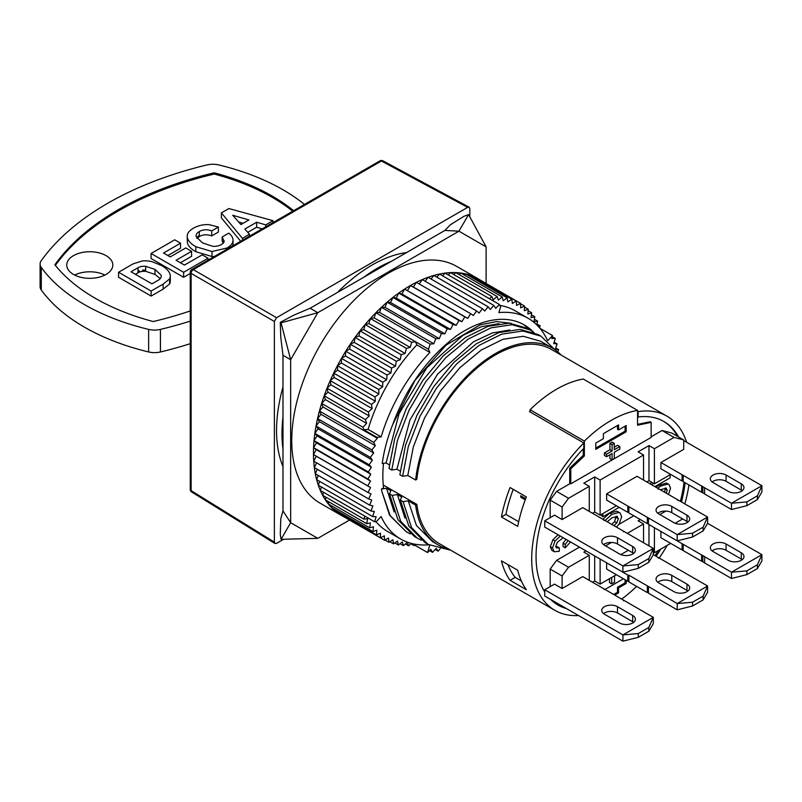 <?xml version="1.0" encoding="UTF-8"?>
<svg xmlns="http://www.w3.org/2000/svg" width="802" height="802" viewBox="0 0 802 802"><rect width="100%" height="100%" fill="white"/><g stroke="black" fill="none" stroke-linecap="round" stroke-linejoin="round"><path stroke-width="1.2" d="M400.038 543.706L403.426 545.651L407.266 542.352L408.629 545.841L411.256 543.385M364.74 516.067L363.988 519.165L367.677 518.683L366.664 523.686L370.434 522.904L369.662 527.826L373.491 526.734L372.96 531.566L376.85 530.172L376.549 534.904L380.479 533.21L380.419 537.811L384.369 535.826L384.559 540.277L388.509 538.012L388.94 542.302L392.89 539.766L393.561 543.886L397.491 541.079L398.393 544.999L402.283 541.941L403.426 545.651M557.731 351.847L558.613 349.642L555.315 349L557.129 343.898L553.711 343.567L555.305 338.464L551.776 338.454L552.548 335.587L547.646 340.76A127.448 73.584 120 0 0 528.117 318.274A127.448 73.584 120 0 0 498.874 312.6L500.618 306.755L499.405 304.479L495.736 308.319L493.842 305.412L490.273 309.462L488.167 306.805L484.719 311.036L482.403 308.66L479.085 313.051L476.578 310.955L473.391 315.507L470.704 313.702L467.666 318.374L464.809 316.86L461.932 321.662L458.914 320.449L456.198 325.341L453.03 324.439L450.503 329.411L447.195 328.81L444.859 333.843L441.431 333.562L439.285 338.634L435.737 338.665L433.812 343.767L430.163 344.098L428.448 349.211L429.902 352.419A127.448 73.584 120 0 0 381.13 436.9L376.93 437.321L377.301 438.303L373.752 442.373L375.316 445.661L371.887 449.912L373.662 452.96L370.354 457.381L372.349 460.168L369.181 464.729L371.376 467.255L368.359 471.957L370.755 474.203L367.897 479.015L370.484 480.979L367.797 485.882L370.554 487.556L368.048 492.538L370.985 493.922L368.669 498.964L371.757 500.037L369.642 505.12L372.87 505.892L370.965 510.994L374.333 511.445L372.639 516.558L376.128 516.709L374.664 521.791L376.228 521.721L381.13 516.548A127.448 73.584 120 0 0 400.659 539.034L387.637 531.505A127.448 73.584 -60 0 1 376.018 521.731M413.16 543.846L414.002 545.571L414.794 544.177M394.855 542.954L398.393 544.999M523.505 324.489L530.934 330.384M533.129 331.838A119.779 69.152 -60 0 0 524.277 324.93A119.779 69.152 -60 0 0 456.699 335.707C427.877 357.391 406.544 387.015 392.709 424.589L414.905 380.509L446.032 345.171L480.197 324.83L496.448 321.602L511.085 323.266M429.722 545.3L427.576 552.548L430.734 549.34L432.539 552.357L436.148 548.398L438.163 551.154L439.967 549.019M440.749 548.097L441.671 547.004L442.874 548.357M400.659 539.034A127.448 73.584 120 0 0 428.809 544.809M383.506 463.345A115.318 66.576 -60 0 0 383.567 487.857L381.431 489.09L381.562 490.513L389.582 515.225L406.273 531.806L390.133 515.546L381.562 490.513M498.924 323.687L481.39 326.705L462.804 335.426L426.794 367.777L399.095 413.662L386.063 462.954L382.223 463.556C383.957 450.814 387.456 437.832 392.709 424.589M282.986 355.266L280.8 337.632L280.269 322.354L281.061 322.815L290.655 359.697L282.986 355.266L282.986 417.1A135.127 78.015 120 0 0 282.986 449.08L282.986 510.914L290.655 522.693L290.655 359.697L317.803 312.68L458.955 231.187L486.102 246.856L486.102 283.457M486.102 246.856L468.558 214.565L458.955 231.187L444.92 230.425L391.366 261.342A135.127 78.015 120 0 0 363.677 277.332L310.123 308.249L317.803 312.68L281.061 322.815M450.774 550.232L428.017 544.368L411.546 527.586L403.075 501.641L408.248 500.829L415.616 505.09L416.819 504.388L383.266 485.02M403.075 501.641L400.318 500.047L401.732 497.07L397.391 494.563L392.208 495.375L389.461 493.781L390.875 490.804L386.524 488.298L381.431 489.09M550.172 586.633L550.172 569.079L562.112 575.976L562.112 588.508L554.513 584.127L544.738 589.761L544.738 596.036L622.913 641.169L638.282 637.319L648.818 631.234L653.319 623.615L653.319 617.35L622.913 634.903L638.282 633.55L648.818 627.475L653.319 617.35L623.455 600.107L623.455 600.738M668.527 494.483L670.552 488.127L668.918 484.438L667.294 483.496L666.241 483.115L659.174 485.11L656.006 487.255M668.918 484.438L667.865 484.057L660.798 486.052L657.64 488.197M604.457 545.26A9.213 5.323 180 0 1 601.761 541.49A9.213 5.323 180 0 1 607.445 536.578A9.213 5.323 180 0 1 617.49 537.731L632.688 546.513A9.213 5.323 180 0 1 635.384 550.272A9.213 5.323 180 0 1 629.7 555.184A9.213 5.323 180 0 1 619.655 554.032L604.457 545.26M603.525 544.628A9.213 5.323 180 0 1 617.49 544.007L632.688 552.778A9.213 5.323 180 0 1 633.62 553.41M623.455 600.107L582.743 576.598L562.112 588.508M562.112 575.976L568.548 567.245L589.259 555.285L589.259 580.357M603.916 588.828L603.916 589.45M650.161 483.877L651.645 482.233M651.785 484.819L653.279 483.165M683.725 440.569L761.9 485.701L761.9 491.967L757.399 499.586L757.399 495.826L761.9 485.701L731.494 503.255L704.587 487.716L704.587 493.982L731.494 509.521L731.494 503.255L746.862 501.902L757.399 495.826M741.269 483.817L726.071 475.045A9.213 5.323 180 0 0 716.026 473.892A9.213 5.323 180 0 0 710.341 478.804A9.213 5.323 180 0 0 713.038 482.563L728.236 491.345A9.213 5.323 180 0 0 738.281 492.498A9.213 5.323 180 0 0 743.965 487.586A9.213 5.323 180 0 0 741.269 483.817L741.269 490.092A9.213 5.323 180 0 1 742.201 490.714M682.091 481L682.091 474.734L660.918 462.503L660.918 468.779L682.091 481L683.174 481M616.497 527.125L619.154 523.997L621.69 516.779L619.956 512.809L619.004 512.438L611.926 514.333L605.049 520.528M607.274 521.801L611.956 517.791L617.38 516.558M616.758 516.318L618.382 518.704L616.788 522.884L613.951 525.661M619.956 512.809L616.828 511.185L609.751 513.079L602.883 519.265L605.059 520.518M603.525 613.59A9.213 5.323 180 0 1 617.49 612.959L632.688 621.74A9.213 5.323 180 0 1 633.62 622.362M632.688 615.465L617.49 606.693A9.213 5.323 180 0 0 607.445 605.54A9.213 5.323 180 0 0 601.761 610.452A9.213 5.323 180 0 0 604.457 614.212L619.655 622.994A9.213 5.323 180 0 0 629.7 624.146A9.213 5.323 180 0 0 635.384 619.224A9.213 5.323 180 0 0 632.688 615.465L632.688 621.74M600.658 514.854L602.833 516.769L602.833 513.601M665.379 487.917L664.637 492.238M660.377 489.771L666.382 488.177M665.51 487.927L667.244 490.112L666.272 493.18M594.683 555.916L594.683 580.989L600.117 584.127L600.117 559.044M683.174 550.583L701.64 561.25L701.64 554.974L683.174 544.317L683.174 550.583M584.367 455.927L570.793 468.779L570.793 483.817L651.144 437.431L651.144 422.383L637.57 425.21L637.57 410.383A113.633 65.604 120 0 0 584.367 441.1L584.367 455.927L583.285 455.295L583.285 448.879M618.573 429.912L618.573 424.89L603.375 433.671L603.375 438.684L595.776 443.075L595.776 449.341L626.172 431.787L626.172 425.521L618.573 429.912L617.49 429.281L617.49 425.521M606.563 456.709L604.397 455.456L604.397 452.929L609.921 449.732L609.921 443.356L612.106 442.092L614.282 443.346L612.086 444.609L612.086 450.995L606.563 454.183L606.563 456.709L612.086 453.521L612.086 459.897L614.282 458.634L614.282 452.258L619.806 449.07L619.806 446.534L614.282 449.721L614.282 443.346M614.282 447.215L617.63 445.28L619.806 446.534M612.086 459.897L609.921 458.644L609.921 454.774M570.793 483.817L569.711 483.195L569.711 468.147L570.793 468.779M627.264 533.35L643.545 523.947L638.121 520.809L640.287 519.556M648.978 524.568L648.978 545.881M606.633 493.852L606.633 500.117L627.806 512.348L627.806 506.072L606.633 493.852L637.029 476.298L707.605 517.049L677.209 534.603L692.567 533.25L692.567 537.009L703.103 530.934L707.605 523.315L761.9 554.663L761.9 560.929L757.399 568.548L746.862 574.623L731.494 578.483L704.587 562.944L704.667 556.628L702.803 555.545L702.803 561.821L704.587 562.844M692.567 537.009L677.209 540.869L648.437 524.257L648.437 517.982L677.209 534.603L677.209 540.869M643.545 523.947L643.545 542.743M566.001 539.355L563.064 543.165L565.24 544.418L568.177 540.608M701.64 554.974L701.64 561.25M746.862 570.864L757.399 564.788L761.9 554.663L731.494 572.217L746.862 570.864L746.862 574.623M704.587 556.678L731.494 572.217L731.494 578.483M592.518 513.28L594.683 512.027L594.683 476.929L583.826 483.195L589.259 486.333L589.259 511.405M550.172 517.671L550.172 500.117L562.112 507.014L562.112 519.556L554.513 515.165L544.738 520.809L544.738 527.074L622.913 572.207L622.913 565.941L544.738 520.809M662.061 430.504L671.775 433.04L683.725 439.937L674.011 437.401L662.061 430.504L651.144 436.799M682.632 518.924L675.124 523.265M682.091 549.961L682.091 543.686L660.918 531.465L660.918 537.731L682.091 549.961L683.174 549.951M659.835 514.543L665.78 511.105M670.693 543.375L654.402 552.778L654.402 527.706M670.151 474.734L670.151 477.842L654.923 486.634M692.567 533.25L703.103 527.175L707.605 517.049L707.605 523.315M658.201 488.518L658.201 489.15M703.103 596.127L703.103 599.886L707.605 592.277L707.605 586.001L677.209 603.555L692.567 602.212L703.103 596.127L707.605 586.001L653.319 554.663L653.319 548.388L622.913 565.941L638.282 564.598L648.818 558.513L653.319 548.388L603.916 519.866L603.916 520.498M623.455 531.155L623.455 531.776M648.437 517.982L647.344 517.36L647.344 523.626L648.437 523.626M647.344 517.36L628.888 506.704L628.888 512.969L647.344 523.626M657.82 513.28A9.213 5.323 180 0 1 671.775 512.658L686.983 521.43A9.213 5.323 180 0 1 687.905 522.062M686.983 515.165A9.213 5.323 180 0 1 689.68 518.924A9.213 5.323 180 0 1 683.986 523.836A9.213 5.323 180 0 1 673.951 522.683L658.753 513.912A9.213 5.323 180 0 1 656.046 510.152A9.213 5.323 180 0 1 661.74 505.24A9.213 5.323 180 0 1 671.775 506.393L686.983 515.165L686.983 521.43M712.106 481.942A9.213 5.323 180 0 1 726.071 481.31L726.071 475.045M741.269 490.092L726.071 481.31M701.73 485.972L701.64 492.288L701.64 486.022L704.587 487.716M550.172 569.079L556.608 560.347L568.548 567.245M633.77 515.796L618.883 524.388M579.485 547.134L556.608 560.347M586.001 550.894L583.826 552.157L589.259 555.285M605.54 545.881L611.485 542.453M613.69 594.472L617.49 592.277L618.573 592.899L618.573 587.886L626.172 583.495L626.172 580.367M614.773 595.094L618.573 592.899M657.82 582.242A9.213 5.323 180 0 1 671.775 581.62L686.983 590.392A9.213 5.323 180 0 1 687.905 591.024M686.983 584.127A9.213 5.323 180 0 1 689.68 587.886A9.213 5.323 180 0 1 683.986 592.798A9.213 5.323 180 0 1 673.951 591.645L658.753 582.874A9.213 5.323 180 0 1 656.046 579.104A9.213 5.323 180 0 1 661.74 574.192A9.213 5.323 180 0 1 671.775 575.345L686.983 584.127L686.983 590.392M637.57 410.383L583.285 379.035A113.633 65.604 120 0 0 530.082 409.752L530.082 411.085A112.1 64.721 120 0 0 529.541 411.616L583.826 442.965L583.826 448.328A105.954 61.173 -60 0 0 544.738 591.956M569.711 468.147L583.285 455.295M609.921 449.732L612.086 450.995M612.086 444.609L609.921 443.356M510.072 580.317A112.1 64.721 120 0 1 501.45 560.849L517.731 570.252A112.1 64.721 120 0 0 526.353 589.721L510.072 580.317L515.165 577.38L521.35 580.949M658.201 557.48L658.201 558.112M595.776 448.087L625.089 431.165L626.172 431.787M556.558 547.886A3.689 2.125 120 0 1 555.796 546.182L557.4 542.202L563.235 537.761M616.016 516.257L614.613 521.631L611.786 524.408M682.091 543.686L683.174 544.317M603.916 519.866L582.743 507.646L562.112 519.556M562.112 507.014L568.548 498.283L589.259 486.333M625.089 426.143L625.089 431.165M479.145 279.607L479.305 279.517A136.661 78.907 120 0 0 478.433 278.956L456.719 266.414A136.661 78.907 120 0 0 388.379 273.181A136.661 78.907 120 0 0 299.096 393.622A136.661 78.907 120 0 0 320.048 503.125L341.762 515.666A136.661 78.907 120 0 0 343.276 516.498M317.803 538.363L290.655 522.693L281.061 539.315L317.803 538.363L349.522 520.047M402.624 476.298L408.308 446.624L419.917 416.479L436.499 388.168L456.749 363.857L479.065 345.381L501.711 334.153L522.884 331.005L540.949 336.148L538.192 334.564L520.137 329.411L498.954 332.559L476.308 343.797L453.992 362.273L433.742 386.584L417.16 414.885L405.561 445.03L399.867 474.714L402.624 476.298L407.777 475.486L415.616 480.007L416.819 479.315A112.1 64.721 120 0 1 521.932 344.94A112.1 64.721 120 0 1 551.385 349.441L667.023 416.208A112.1 64.721 120 0 0 638.121 411.616L638.121 416.98A105.954 61.173 -60 0 1 663.946 421.521A105.954 61.173 -60 0 1 678.582 436.97M561.149 355.085A113.784 65.694 120 0 0 552.227 347.978A113.784 65.694 120 0 0 469.641 373.311A113.784 65.694 120 0 0 415.616 480.007M407.777 475.486L413.321 446.985L424.519 418.073L440.458 390.955L459.887 367.687L481.29 350.013L502.974 339.286L523.265 336.289L540.548 341.241L552.227 347.978M530.122 329.903L512.067 324.73L490.884 327.868L468.238 339.096L445.912 357.572L425.651 381.882L409.06 410.193L397.461 440.348L391.767 470.032L389.01 468.448L394.704 438.754L406.313 408.609L422.895 380.288L443.155 355.978L465.481 337.512L488.127 326.284L509.32 323.146L527.365 328.319L534.012 332.489M526.353 496.939A112.1 64.721 120 0 0 517.731 526.373L501.45 516.969A112.1 64.721 120 0 1 510.072 487.536L526.353 496.939M404.98 518.132L397.391 494.563M394.153 511.957L386.524 488.298M415.616 505.09A113.784 65.694 120 0 0 438.443 545.059A113.784 65.694 120 0 0 449.05 549.24M432.579 541.681L416.449 525.49L408.238 500.829M421.341 540.207L417.18 538.102L400.699 521.32L392.208 495.375M417.18 538.102L414.423 536.508L397.942 519.726L389.461 493.781M540.949 336.148L554.673 349.522M391.767 470.032L396.92 469.22L400.238 471.135M396.92 469.22L409.912 419.997L437.561 374.153L473.541 341.772L492.127 333.02L509.711 329.963M428.017 544.368L425.271 542.774L408.799 525.992L400.318 500.047M685.139 482.754A105.954 61.173 -60 0 1 681.449 501.942M660.838 549.069A105.954 61.173 -60 0 1 656.116 556.267M655.023 555.646A105.954 61.173 120 0 0 658.502 550.413M680.367 501.32A105.954 61.173 120 0 0 684.046 482.132M677.489 436.338A105.954 61.173 120 0 0 663.404 421.22M638.121 416.98L637.57 416.669M386.063 462.954L389.371 464.859M566.443 608.568A105.954 61.173 -60 0 1 557.991 605.049A105.954 61.173 -60 0 1 550.723 599.485M583.826 442.965A112.1 64.721 120 0 0 554.924 610.362A112.1 64.721 120 0 0 578.503 615.525M410.484 533.932L406.273 531.806M513.25 489.37A105.954 61.173 120 0 0 505.932 514.383L501.45 516.969M525.691 498.654L520.709 495.766L520.849 497.3L525.25 499.836M505.932 514.383L518.693 521.751M619.144 507.345L602.833 516.769M670.693 474.413L654.402 483.817L654.402 448.719L648.978 445.581L638.121 451.847L643.545 454.985L643.545 480.057M594.683 476.929L600.117 480.057L643.545 454.985M600.117 480.057L600.117 515.165L594.683 512.027M568.548 498.283L556.608 491.385L570.252 483.506M654.402 448.719L674.011 437.401M638.282 564.598L638.282 568.357L622.913 572.207M648.818 558.513L648.818 562.272L638.282 568.357M653.319 554.663L648.818 562.272M741.269 552.778L726.071 544.007A9.213 5.323 180 0 0 716.026 542.854A9.213 5.323 180 0 0 710.341 547.766A9.213 5.323 180 0 0 713.038 551.525L728.236 560.297A9.213 5.323 180 0 0 738.281 561.45A9.213 5.323 180 0 0 743.965 556.538A9.213 5.323 180 0 0 741.269 552.778L741.269 559.044A9.213 5.323 180 0 1 742.201 559.676M701.73 561.199L702.803 561.29M741.269 559.044L726.071 550.272L726.071 544.007M712.106 550.894A9.213 5.323 180 0 1 726.071 550.272M757.399 564.788L757.399 568.548M701.73 554.934L702.803 555.545M704.587 493.892L702.803 492.859L702.803 486.593M701.73 492.238L702.803 492.338M701.64 486.022L683.174 475.355L683.174 481.621L701.64 492.288M746.862 501.902L746.862 505.671L757.399 499.586M682.091 474.734L683.174 475.355M683.725 439.937L683.725 449.341L660.918 462.503M746.862 505.671L731.494 509.521M648.437 586.944L648.437 593.209L677.209 609.831L677.209 603.555L648.658 586.633L629.109 575.345L627.806 575.034L627.806 581.3L628.888 581.3M628.888 575.666L628.888 581.931L647.344 592.588L648.437 592.588M627.806 575.034L606.633 562.814L606.633 569.079L627.806 581.3M628.347 550.272L620.838 554.603M692.567 602.212L692.567 605.971L677.209 609.831M647.344 586.322L647.344 592.588M677.75 568.768L677.75 569.39M692.567 605.971L703.103 599.886M627.806 506.072L628.888 506.704M627.806 512.348L628.888 512.348M677.75 499.806L677.75 500.438M703.103 527.175L703.103 530.934M654.402 552.778L653.319 552.157M600.117 584.127L616.397 574.723M592.518 582.242L594.683 580.989M600.117 515.165L616.397 505.761M654.402 483.817L648.978 480.689L646.803 481.942M550.172 500.117L556.608 491.385M648.978 445.581L648.978 480.689M648.818 627.475L648.818 631.234M638.282 633.55L638.282 637.319M544.738 589.761L622.913 634.903L622.913 641.169M558.082 534.784L552.879 539.776L550.322 546.794L551.906 550.383L554.342 551.776L559.295 551.285L559.295 547.816L556.588 547.906M560.257 536.037L555.044 541.029L552.498 548.047L554.342 551.776M559.295 547.816L557.129 546.563L555.866 546.824M563.064 543.165L563.064 546.633L565.24 547.886L570.523 541.962M565.24 547.886L565.24 544.418M557.46 604.728A105.954 61.173 120 0 0 565.36 607.936M637.57 424.358L650.061 421.762L651.144 422.383M416.819 504.388A112.1 64.721 120 0 0 439.285 543.596L554.924 610.362M507.957 564.608A105.954 61.173 120 0 0 515.165 577.38M659.134 558.182A112.1 64.721 120 0 0 667.154 545.42M684.828 503.887A112.1 64.721 120 0 0 688.918 484.939M686.602 442.233A112.1 64.721 120 0 0 667.023 416.208M637.57 411.306L638.121 411.616M530.082 411.085L530.082 411.937M606.563 454.183L604.397 452.929M530.082 409.752L584.367 441.1M520.849 497.3L520.709 495.766M525.541 499.065L520.849 496.358M611.665 577.45L611.665 583.866L614.543 582.212L614.543 575.796M611.665 583.866L609.5 582.613L609.5 578.703M636.628 586.402A113.633 65.604 -60 0 1 621.66 599.074M604.999 589.45L623.465 578.793M617.49 592.277L617.49 587.254L625.089 582.874L625.089 579.736M625.089 582.874L626.172 583.495M618.573 587.886L617.49 587.254M391.366 261.342L363.677 277.332M282.986 417.1L282.986 449.08M317.231 469.26L315.346 473.771L369.642 505.12M384.99 540.027L388.94 542.302M343.296 516.458L384.559 540.277M369.662 527.826L328.399 504.007L328.75 501.791M478.433 278.956A136.661 78.907 120 0 0 341.762 357.862A136.661 78.907 120 0 0 341.762 515.666M368.048 492.538L313.762 461.2L316.269 456.218L313.502 454.544L316.188 449.631L313.602 447.666L316.469 442.864L314.073 440.609L317.091 435.917L314.885 433.391L318.063 428.829L316.068 426.032L319.376 421.621L317.592 418.574L321.031 414.323L319.467 411.025L323.016 406.965L321.672 403.436L325.321 399.566L324.219 395.817L327.948 392.158L327.076 388.208L330.885 384.77L330.244 380.629L334.113 377.431L333.712 373.12L337.622 370.173L337.472 365.692L378.724 389.511L378.885 393.993L374.975 396.94L375.376 401.251L371.506 404.459L372.148 408.599L368.339 412.027L369.211 415.977L365.471 419.636L366.584 423.386L362.935 427.255L363.897 429.792L368.098 429.381A127.448 73.584 -60 0 1 416.87 344.9L415.416 341.682L411.687 342.334L410.183 347.426L406.383 348.379L405.11 353.441L401.241 354.705L400.208 359.707L396.298 361.271L395.496 366.203L391.556 368.058L390.985 372.91L387.035 375.045L386.704 379.787L382.755 382.213L382.664 386.825L378.724 389.511M337.622 370.173L378.885 393.993M325.943 497.2L325.401 499.867L366.664 523.686M524.498 307.046L528.257 309.221L524.348 310.745L524.538 306.063L520.608 307.888L520.558 303.346L516.598 305.452L516.308 301.061L512.358 303.447L511.826 299.226L507.887 301.883L507.115 297.843L503.195 300.77L502.192 296.93L498.323 300.098L497.08 296.469L493.27 299.878L491.806 296.479L489.471 298.745M520.558 303.768L524.538 306.063M337.472 365.692L341.411 363.005L341.492 358.384L345.441 355.968L345.772 351.226L349.722 349.091L350.294 344.238L354.233 342.384L355.035 337.452L358.945 335.888L359.978 330.885L363.847 329.622L365.121 324.559L368.93 323.607L370.424 318.514L374.153 317.863L375.867 312.76L379.516 312.419L381.451 307.316L385 307.296L387.135 302.214L390.574 302.504L392.91 297.472L396.218 298.063L398.744 293.091L401.912 293.993L404.619 289.101L461.932 321.662M404.619 289.101L458.914 320.449M316.579 462.824L314.374 467.616L368.669 498.964M474.413 277.622L475.055 277.241L516.308 301.061M365.121 324.559L406.383 348.379M363.847 329.622L405.11 353.441M389.832 541.731L393.561 543.886M316.269 456.218L370.554 487.556M330.244 380.629L371.506 404.459M330.885 384.77L372.148 408.599M333.712 373.12L374.975 396.94M334.113 377.431L375.376 401.251M317.091 435.917L371.376 467.255M314.073 440.609L368.359 471.957M319.376 421.621L373.662 452.96M316.068 426.032L370.354 457.381M555.696 347.958L558.613 349.642M339.166 513.32L339.156 513.982L380.419 537.811M321.381 486.954L320.369 490.453L374.664 521.791M442.564 275.808L445.11 273.131L499.405 304.479M531.536 330.765L532.779 331.477M554.152 342.173L557.129 343.898M552.247 336.7L555.305 338.464M407.637 290.314L410.524 285.522L413.371 287.036L416.418 282.354L470.704 313.702M413.371 287.036L467.666 318.374M370.424 318.514L411.687 342.334M368.93 323.607L410.183 347.426M318.063 428.829L372.349 460.168M314.885 433.391L369.181 464.729M318.244 475.446L316.68 479.646L370.965 510.994M419.225 283.978L422.293 279.617L476.578 310.955M436.819 277.161L439.546 274.073L493.842 305.412M431.005 278.986L433.882 275.467L488.167 306.805M327.948 392.158L369.211 415.977M324.219 395.817L365.471 419.636M410.524 285.522L464.809 316.86M321.031 414.323L375.316 445.661M319.467 411.025L373.752 442.373M317.592 418.574L371.887 449.912M376.549 534.904L335.286 511.085L335.366 509.861M331.888 506.022L331.697 507.746L372.96 531.566M316.469 442.864L370.755 474.203M313.602 447.666L367.897 479.015M321.672 403.436L362.935 427.255M323.016 406.965L377.301 438.303M376.93 437.321L363.897 429.792M325.321 399.566L366.584 423.386M405.381 543.967L408.629 545.841M319.627 481.35L318.354 485.21L372.639 516.558M528.117 310.725L531.686 312.79L527.826 314.003L528.257 309.221M531.405 314.795L534.804 316.76L531.014 317.672L531.686 312.79M358.945 335.888L400.208 359.707M355.035 337.452L396.298 361.271M429.491 550.593L432.539 552.357M374.153 317.863L428.448 349.211M464.398 275.106L465.852 274.023L507.115 297.843M435.195 549.44L438.163 551.154M345.441 355.968L386.704 379.787M341.492 358.384L382.755 382.213M448.208 274.926L450.544 272.66L491.806 296.479M359.978 330.885L401.241 354.705M539.947 328.309L552.548 335.587M536.959 324.038L540.117 325.853L537.921 326.033M539.576 327.868L540.117 325.853M313.502 454.544L367.797 485.882M479.295 279.527L520.558 303.346M316.188 449.631L370.484 480.979M453.742 274.505L455.827 272.65L497.08 296.469M341.411 363.005L382.664 386.825M323.487 492.248L322.725 495.335L363.988 519.165M385 307.296L439.285 338.634M387.135 302.214L441.431 333.562M425.13 281.261L428.118 277.312L482.403 308.66M354.233 342.384L395.496 366.203M350.294 344.238L391.556 368.058M349.722 349.091L390.985 372.91M499.907 305.432A127.448 73.584 -60 0 1 515.084 310.755L528.117 318.274M536.769 324.87L537.621 321.121L533.901 321.732L534.804 316.76M459.145 274.565L460.929 273.111L502.192 296.93M469.491 276.129L470.563 275.407L511.826 299.226M345.772 351.226L387.035 375.045M401.912 293.993L456.198 325.341M398.744 293.091L453.03 324.439M327.076 388.208L368.339 412.027M379.516 312.419L433.812 343.767M375.867 312.76L430.163 344.098M534.353 319.236L537.621 321.121M427.576 552.548L414.544 545.019M396.218 298.063L450.503 329.411M410.865 543.756L414.002 545.571M381.451 307.316L435.737 338.665M429.902 352.419L416.87 344.9M392.91 297.472L447.195 328.81M390.574 302.504L444.859 333.843M368.098 429.381L381.13 436.9M304.489 204.44A199.628 115.247 0 0 0 218.786 164.941A15.358 8.862 0 0 0 206.976 164.941A307.116 177.312 0 0 0 41.273 260.6A15.358 8.862 0 0 0 40.1 264.008A15.358 8.862 0 0 0 41.283 267.427A199.628 115.247 0 0 0 148.631 329.401A15.358 8.862 0 0 0 160.44 329.401A307.116 177.312 0 0 0 190.254 321.131M293.632 210.705A199.628 115.247 0 0 0 214.224 172.801A291.758 168.44 0 0 0 54.897 264.79A199.628 115.247 0 0 0 153.192 321.542A291.758 168.44 0 0 0 190.254 310.935M40.1 264.008L40.1 286.575A15.358 8.862 0 0 0 41.283 289.993A199.628 115.247 0 0 0 148.631 351.968A15.358 8.862 0 0 0 160.44 351.968A307.116 177.312 0 0 0 190.254 343.697M190.254 273.482L183.638 277.302L183.638 272.289L208.029 258.204L202.194 254.835L184.44 265.081L176.079 260.259L191.598 251.297L191.598 256.309L180.42 262.765M170.275 281.713L170.275 280.459L169.653 282.675L169.653 278.916A18.115 10.456 0 0 0 170.305 276.129L170.305 281.151A18.115 10.456 180 0 1 170.275 281.713A16.962 9.794 180 0 1 169.643 283.928L169.643 282.675M169.643 283.928L163.137 289.141L151.137 296.068L118.556 277.261L118.556 272.249L133.022 263.898L142.445 260.901A18.877 10.897 0 0 1 152.009 261.663L161.503 265.502C166.485 268.379 169.352 271.417 170.104 274.605A18.115 10.456 0 0 1 170.305 276.129M151.137 296.068L151.137 291.056L118.556 272.249M224.129 241.422L222.164 236.971L228.801 233.141C231.858 235.618 233.262 238.174 233.011 240.811C232.75 243.467 230.786 245.853 227.116 247.978L212.009 251.497L195.808 246.695C190.625 243.708 187.798 240.55 187.307 237.202C186.816 233.853 188.821 230.876 193.322 228.259A22.326 12.892 0 0 1 201.091 225.262A16.501 9.524 0 0 1 209.332 224.69L218.385 227.046L211.748 230.876C207.096 229.222 202.946 229.452 199.297 231.557A10.015 5.784 0 0 0 196.109 235.788A10.015 5.784 0 0 0 196.269 236.831L202.455 242.886L212.7 246.294A9.975 5.754 0 0 0 221.362 244.55A9.464 5.464 0 0 0 224.129 241.422L224.189 240.881M137.994 267.768L131.027 271.788L151.929 283.848L157.723 280.51C160.44 279.076 161.583 277.322 161.172 275.246L154.976 269.402L145.693 266.314A8.712 5.033 0 0 0 138.004 267.768L138.004 271.527L139.408 270.855L139.408 272.109A8.712 5.033 180 0 1 142.596 271.347L145.693 271.327L154.976 274.414L160.25 278.585M222.164 236.971L222.164 240.73L223.698 242.886M223.126 243.196L222.164 240.73M145.693 266.314L145.693 270.073L142.596 270.094L142.596 271.347M74.656 275.066A23.037 13.303 180 0 1 104.912 275.066M183.638 277.302L151.067 258.495L151.067 253.482L183.638 272.289M135.378 274.294L137.994 272.78A10.055 5.804 180 0 1 139.408 272.099M199.297 231.557L199.297 235.317L196.991 237.181L196.991 238.435L199.297 236.57C202.946 234.465 207.096 234.234 211.748 235.898L211.748 230.876M169.643 278.916L163.137 284.119L151.137 291.056M187.307 242.214L187.237 236.229L187.307 242.214C187.798 245.562 190.625 248.73 195.798 251.718L212.009 256.51L214.274 256.52M233.041 240.209L233.011 245.703L233.041 240.209M55.368 265.382A291.758 168.44 180 0 1 214.224 174.054A199.628 115.247 180 0 1 292.72 211.227M214.224 174.054L214.224 172.801M249.452 236.209L249.452 234.284L244.851 229.031L256.64 222.224L265.753 224.881L273.001 220.69L228.891 208.55L221.392 212.881L242.425 238.344L249.452 234.284M242.425 240.269L242.425 238.344M191.598 251.297L185.763 247.928L170.235 256.891L163.538 253.021L180.54 243.196L174.706 239.828L151.067 253.482M243.126 223.287L238.655 221.994M232.73 215.267L248.921 219.938L240.921 224.56L232.73 215.267M211.748 235.898L218.385 232.069L218.385 227.046M262.194 228.861L256.64 227.237L247.768 232.359M265.753 226.806L265.753 224.881M256.64 222.224L256.64 227.237M167.879 255.527L180.54 248.219L180.54 243.196M106.075 255.637A23.037 13.303 180 0 1 112.821 265.041A23.037 13.303 180 0 1 89.784 278.334A23.037 13.303 180 0 1 66.746 265.041A23.037 13.303 180 0 1 80.972 252.75A23.037 13.303 180 0 1 106.075 255.637M161.312 276.159L161.172 277.071M240.69 241.272L221.392 217.893L221.392 212.881M273.001 222.615L273.001 220.69M208.029 260.129L208.029 258.204M469.822 216.881L469.822 208.62L469.15 207.197L467.646 207.367L381.431 161.001L193.292 269.632A3.068 1.835 120 0 0 191.117 273.392L191.117 490.644L274.374 542.122L274.986 543.515L276.54 543.375L283.697 539.245M467.646 207.367L276.54 317.692L193.292 269.632A3.068 1.774 -120 0 0 191.798 269.502L379.937 160.871A3.068 1.774 -120 0 1 381.431 161.001A3.068 1.774 -61.7 0 1 382.925 160.831L469.15 207.197M190.254 489.41A3.068 3.068 0 0 0 191.718 492.027A3.068 1.774 -58.3 0 1 191.117 490.644A3.068 1.774 -0 0 1 190.254 489.41L190.254 272.159A3.068 1.774 0 0 0 191.117 273.392L274.374 321.452L274.374 542.122M276.54 317.692L274.374 321.452M282.986 466.634A135.127 78.015 -60 0 1 282.986 387.005M337.612 292.379A135.127 78.015 -60 0 1 406.574 252.56M280.269 322.354L293.773 315.176L310.123 308.249M444.92 230.425L450.423 224.73L463.927 216.319L468.558 214.565M281.061 539.315L280.269 534.423L280.8 518.523L282.986 510.914M666.241 483.115L667.865 484.057M617.49 544.007L617.49 537.731M611.926 514.333L609.751 513.079M616.828 511.185L619.004 512.438M617.49 612.959L617.49 606.693M665.61 489.17L667.244 490.112M632.688 546.513L632.688 552.778M671.775 581.62L671.775 575.345M671.775 512.658L671.775 506.393M552.879 539.776L555.044 541.029M659.174 485.11L660.798 486.052M616.788 522.884L614.613 521.631M618.382 518.704L616.207 517.45M550.322 546.794L552.498 548.047M154.976 274.414L154.976 269.402M137.994 272.78L137.994 271.527M145.693 271.327L145.693 270.073M163.137 289.141L163.137 284.119M199.297 236.57L199.297 235.317M195.808 246.695L195.808 251.718M212.009 251.497L212.009 256.51M41.283 267.427L41.283 289.993M160.44 329.401L160.44 351.968M148.631 329.401L148.631 351.968M232.75 245.853L233.011 244.57M227.116 247.978L227.116 249.101M432.198 541.46L438.443 545.059M191.798 269.502A3.068 3.068 0 0 0 190.254 272.159M382.925 160.831A3.068 3.068 0 0 0 379.937 160.871M191.718 492.027L274.986 543.515"/></g></svg>
